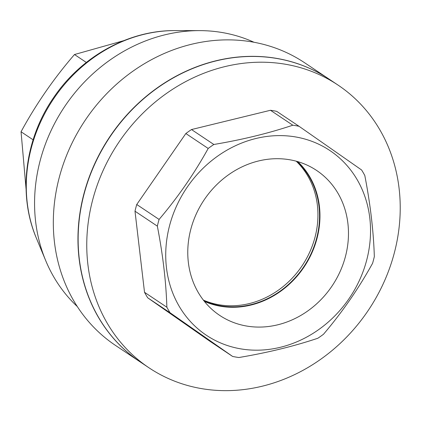 <?xml version="1.0" encoding="UTF-8"?>
<svg xmlns="http://www.w3.org/2000/svg" width="421" height="421" viewBox="0 0 421 421"><rect width="100%" height="100%" fill="white"/><g stroke="black" fill="none" stroke-linecap="round" stroke-linejoin="round"><path stroke-width="0.63" d="M203.375 300.099A84.6 74.822 123.8 0 0 249.306 303.573A84.6 74.822 123.8 0 0 313.408 242.67A84.6 74.822 123.8 0 0 296.21 161.185M296.873 161.369A84.6 74.822 -56.2 0 1 315.24 243.054A84.6 74.822 -56.2 0 1 250.916 304.646A84.6 74.822 -56.2 0 1 203.796 300.647M258.499 160.98A87.179 77.106 -56.2 0 1 312.682 168.005A87.179 77.106 -56.2 0 1 332.227 285.738A87.179 77.106 -56.2 0 1 215.968 312.714A87.179 77.106 -56.2 0 1 191.202 227.829A87.179 77.106 -56.2 0 1 258.499 160.98M204.401 301.399A85.042 75.212 123.8 0 0 304.115 266.951A85.042 75.212 123.8 0 0 297.805 161.638M208.19 148.46A121.301 107.281 -56.2 0 1 213.836 144.482C242.543 139.651 268.866 133.225 292.811 125.211A121.301 107.281 -56.2 0 1 299.047 126.289L361.628 170.005A121.301 107.281 -56.2 0 1 364.802 175.504C370.359 204.127 373.538 231.161 374.332 256.6A121.301 107.281 -56.2 0 1 372.585 263.304C358.597 288.553 342.231 312.208 323.481 334.274A121.301 107.281 -56.2 0 1 320.681 336.3A121.301 107.281 -56.2 0 1 317.834 338.252C293.895 346.267 267.567 352.693 238.865 357.524A121.301 107.281 -56.2 0 1 232.624 356.445L170.047 312.729A121.301 107.281 -56.2 0 1 166.869 307.23C166.074 281.791 162.901 254.758 157.343 226.135A121.301 107.281 -56.2 0 1 159.085 219.43C177.836 197.365 194.207 173.71 208.19 148.46L185.845 133.525A121.301 107.281 -56.2 0 1 191.492 129.547L213.836 144.482M318.355 329.843A111.097 98.256 123.8 0 0 320.276 144.971A111.097 98.256 123.8 0 0 165.732 253.863A111.097 98.256 123.8 0 0 318.355 329.843M170.047 312.729L147.697 297.794L210.279 341.51L232.624 356.445M147.697 297.794A121.301 107.281 -56.2 0 1 144.519 292.295L166.869 307.23M144.519 292.295L134.994 211.2L157.343 226.135M134.994 211.2A121.301 107.281 -56.2 0 1 136.741 204.495L159.085 219.43M136.741 204.495L185.845 133.525M191.492 129.547L270.461 110.276L292.811 125.211M270.461 110.276A121.301 107.281 -56.2 0 1 276.702 111.355L299.047 126.289M149.002 367.812L140.382 362.049A170.047 150.392 -56.2 0 1 83.553 196.086A170.047 150.392 -56.2 0 1 216.099 60.892A170.047 150.392 -56.2 0 1 329.354 79.29L337.974 85.053A170.047 150.392 -56.2 0 1 368.528 309.998A170.047 150.392 -56.2 0 1 149.002 367.812A170.047 150.392 -56.2 0 1 92.173 201.848A170.047 150.392 -56.2 0 1 224.719 66.65A170.047 150.392 -56.2 0 1 337.974 85.053M77.322 306.577A160.627 142.061 -56.2 0 1 45.747 260.715A160.627 142.061 -56.2 0 1 199.522 30.617A160.627 142.061 -56.2 0 1 253.974 42.247M123.674 40.69L74.485 54.53C53.867 78.395 36.053 104.14 21.05 131.757L26.086 189.176M21.05 131.757L33.101 139.809M74.485 54.53L86.331 62.45M140.293 361.992A170.047 150.392 -56.2 0 1 140.209 361.934L115.575 345.473A170.047 150.392 -56.2 0 1 85.016 120.527A170.047 150.392 -56.2 0 1 304.546 62.708L329.175 79.174A170.047 150.392 -56.2 0 1 329.264 79.232M140.209 361.934A170.047 150.392 -56.2 0 1 109.649 136.988A170.047 150.392 -56.2 0 1 329.175 79.174M175.073 30.586C128.689 30.186 81.627 56.403 54.051 96.977C24.971 138.462 17.629 194.044 36.369 238.139A144.887 128.142 -56.2 0 1 175.073 30.586L199.522 30.617M36.369 238.139L45.747 260.715"/></g></svg>
